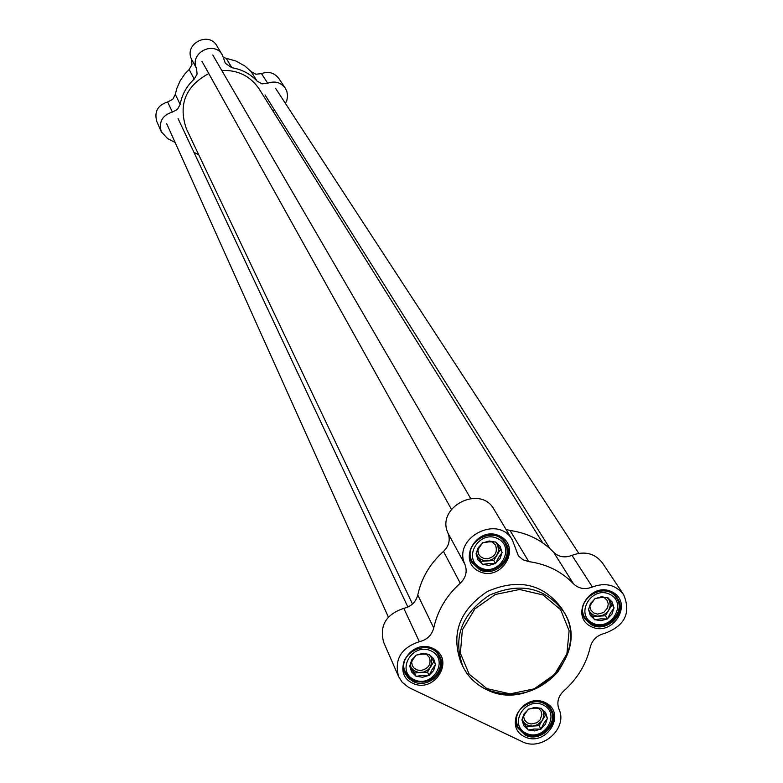 <?xml version="1.0" encoding="UTF-8"?>
<svg xmlns="http://www.w3.org/2000/svg" width="783" height="783" viewBox="0 0 783 783"><rect width="100%" height="100%" fill="white"/><g stroke="black" fill="none" stroke-linecap="round" stroke-linejoin="round"><path stroke-width="1.17" d="M186.53 129.136L186.413 128.892C178.084 104.599 185.532 86.15 208.767 73.533M221.755 70.45C237.973 69.853 250.501 76.117 259.339 89.242L542.727 542.873M180.149 104.384L175.314 94.4L172.691 99.372L167.65 101.966C157.755 105.147 154.134 111.626 156.766 121.404L161.298 131.798C158.626 121.874 162.316 115.297 172.368 112.067L177.477 109.424L180.149 104.384C182.008 94.479 186.697 86.042 194.204 79.073L197.091 74.121L196.562 68.483C188.997 52.98 214.317 39.962 222.45 55.172L225.377 63.335L231.856 67.71C241.859 69.384 250.276 73.856 257.108 81.119L262.011 83.869L267.688 83.233C274.882 80.678 280.754 82.323 285.306 88.185L286.823 91.239L287.596 95.722L286.881 100.263L285.413 103.405M175.314 94.4L176.811 88.42L180.129 80.845L184.817 73.993L189.143 69.481L194.204 79.073M222.45 55.172L216.94 45.952C208.924 30.958 183.995 43.77 191.453 59.048L191.982 64.597L189.143 69.481M231.856 67.71L226.199 58.304L223.537 57.453M226.199 58.304L236.104 61.084L245.001 66.095L251.069 71.527L257.108 81.119M285.306 88.185L278.836 78.496C274.353 72.721 268.569 71.096 261.493 73.612L255.904 74.228L251.069 71.527M175.147 142.526L167.66 138.62L161.298 131.798M193.93 152.303L198.745 154.809M274.706 110.334L272.915 110.971M563.633 611.582L561.548 608.146C543.069 583.717 518.356 578.148 487.408 591.449C459.415 610.182 450.636 633.966 461.06 662.78L461.216 663.093M591.537 624.883L584.823 618.805C572.383 600.414 606.081 579.146 617.425 598.251C627.8 612.404 607.158 633.594 591.537 624.883M591.155 626.615C612.952 637.597 634.093 602.675 612.081 591.919C590.196 580.81 569.065 615.996 591.155 626.615M460.257 583.188C465.905 577.688 467.48 571.482 465.004 564.592C452.006 537.813 498.477 513.844 512.415 540.123L494.122 509.547C480.537 483.914 435.397 507.188 448.072 533.301C450.489 540.016 448.962 546.064 443.491 551.418L460.257 583.188C446.369 595.706 437.531 610.632 433.743 627.966L417.779 595.002C415.9 602.078 411.251 606.531 403.813 608.362C386.048 614.303 379.324 625.597 383.65 642.256L398.567 676.502C394.143 659.423 401.072 647.815 419.365 641.698C427.009 639.809 431.805 635.228 433.743 627.966M623.699 594.777L602.46 562.977C594.826 553.248 584.676 550.703 571.981 555.353C564.866 558.113 558.739 557.065 553.601 552.211L573.489 583.815C578.754 588.777 585.058 589.844 592.388 587.005C605.435 582.209 615.878 584.803 623.699 594.777C631.176 613.02 624.824 625.891 604.633 633.398C597.086 635.277 592.31 639.809 590.294 646.993C586.31 664.082 577.453 678.744 563.74 690.978C558.171 696.381 556.566 702.4 558.935 709.055C568.389 728.484 541.445 752.062 521.879 741.521L408.706 687.454L402.276 682.365L398.567 676.502M573.489 583.815C561.607 571.482 546.7 564.083 528.75 561.607L510.046 530.502L506.024 529.445M512.415 540.123L518.405 555.901L522.946 559.737L528.75 561.607M478.961 571.326C501.267 582.572 522.388 547.102 499.867 536.091C477.464 524.718 456.352 560.462 478.961 571.326M524.718 736.813C546.495 747.471 567.323 713.059 545.33 702.625C523.455 691.859 502.637 726.526 524.718 736.813M412.602 683.216C434.888 694.12 455.696 659.178 433.185 648.51C410.791 637.489 390.003 672.685 412.602 683.216M479.402 569.593L471.983 562.527C460.296 543.059 495.345 523.308 505.945 543.392C515.527 557.985 494.954 578.265 479.402 569.593M413.052 681.455L408.207 678L404.928 673.155C395.072 653.051 431.404 636.364 440.085 656.996C447.847 671.423 427.88 689.461 413.052 681.455M525.119 735.051L517.671 727.857C506.904 708.781 541.914 690.332 551.506 710.024C560.139 724.109 540.045 743.136 525.119 735.051M443.491 551.418C430.004 563.594 421.43 578.118 417.779 595.002M553.601 552.211C542.022 540.182 527.507 532.939 510.046 530.502M491.978 541.826L495.522 545.125C497.841 552.338 495.042 556.909 487.124 558.856L483.571 558.396L480.556 556.664L478.844 554.521L477.836 550.116M495.531 563.643L488.709 563.515L482.465 564.426L480.733 561.323L487.251 560.931L483.933 560.657L480.233 559.003L477.963 556.782L476.367 553.405L479.049 547.865L482.671 542.756L488.925 541.865L495.766 541.983L502.187 552.436L498.565 557.525L495.531 563.643L493.77 560.54L500.357 549.441M497.763 545.213L498.556 550.801L496.628 555.666L492.164 559.571L487.251 560.931L493.77 560.54M476.103 553.835L480.733 561.323M495.414 542.002L496.481 543.128M482.465 564.426L476.015 553.992L478.119 547.767L482.308 543.363M476.358 554.55L478.002 559.962L482.113 563.868M483.16 564.386L488.984 565.385L494.836 563.682M495.071 542.032L489.238 541.014L483.375 542.717M501.844 551.878L500.22 546.465L496.119 542.55M495.893 563.046L500.083 558.641L501.834 553.043M604.143 597.527L607.021 600.199L608.254 603.85L607.647 607.794L603.654 612.551L597.635 614.107L593.808 612.962L591.018 610.29L589.824 606.433M614.126 607.951L610.446 612.932L607.461 618.981L600.698 618.854L594.61 619.793L588.395 609.556L591.38 603.497L595.051 598.486L601.148 597.566L607.931 597.693L614.126 607.951L607.784 597.703M607.461 618.981L605.406 615.761L612.042 604.76M592.643 616.564L605.406 615.761M607.422 597.723L609.644 601.031L610.28 605.66L608.724 610.26L605.964 613.422L602.274 615.487L597.488 616.162L593.269 614.988L590.03 612.257M589.002 610.574L588.522 609.331M588.728 610.104L590.284 615.418L594.277 619.245M594.698 599.083L590.529 603.429L588.747 608.959M595.295 619.745L601.011 620.713L606.776 619.03M607.236 597.732L601.52 596.754L595.746 598.447M613.794 607.402L612.247 602.088L608.264 598.241M607.823 618.394L611.983 614.058L613.764 608.538M538.371 708.116L540.984 710.964L541.895 714.576L540.016 720.047L536.952 722.719L531.06 724.03L527.36 722.856L524.688 720.262L523.524 716.484M540.945 729.169L534.241 729.012L528.143 730.04L526.323 726.526L532.704 726.095L528.682 725.655L525.843 724.295L523.631 722.171L522.232 719.45L524.855 713.998L528.447 709.124L534.554 708.116L541.268 708.263L547.503 718.295L543.911 723.149L540.945 729.169L539.086 725.665L545.506 715.026M543.363 711.561L543.764 716.562L541.905 720.937L537.52 724.745L532.704 726.095L539.086 725.665M522.065 719.724L526.323 726.526M528.143 730.04L521.879 720.027L523.974 714.008L528.094 709.711M522.222 720.566L523.807 725.772L527.811 729.502M528.838 729.991L534.525 730.901L540.26 729.218M540.583 708.312L534.877 707.382L529.132 709.075M547.17 717.757L545.604 712.55L541.601 708.801M541.298 728.582L545.418 724.304L547.151 718.882M426.353 654.128L429.554 657.651C431.257 664.493 428.379 668.77 420.911 670.483L417.094 669.954L413.943 667.987L412.289 665.589L411.604 661.889M429.094 675.523L422.321 675.377L416.076 676.365L409.587 666.167L412.602 660.069L416.135 655.097L422.399 654.118L429.182 654.265L435.642 664.483L432.099 669.436L429.094 675.523L427.528 672.127L433.831 661.508M416.076 676.365L414.54 672.969L427.528 672.127M431.942 658.493L430.787 666.627L428.056 669.788L423.534 672.117L418.533 672.45L414.031 670.698L411.31 667.889L414.54 672.969M409.891 665.648L411.31 667.889L410.116 665.129M409.93 666.715L411.604 672.01L415.724 675.817M415.783 655.694L411.633 660.049L409.94 665.57M416.771 676.316L422.575 677.266L428.389 675.563M428.477 654.304L422.663 653.345L416.84 655.048M435.299 663.935L433.635 658.63L429.524 654.813M429.436 674.926L433.586 670.591L435.289 665.07M196.562 68.483L191.453 59.048M267.688 83.233L261.493 73.612M167.65 101.966L172.368 112.067M485.9 689.246C531.784 714.204 592.33 654.412 563.829 611.905C545.291 587.407 520.499 581.828 489.453 595.178C461.363 613.97 452.545 637.822 462.998 666.715C467.999 676.688 475.633 684.195 485.9 689.246M486.899 688.619L469.144 674.134L460.365 653.169L462.371 629.884L474.841 608.91L495.296 594.473L519.638 589.491L542.952 594.953L560.608 609.693L569.124 630.736L566.882 653.893L554.403 674.603L534.163 688.854L510.095 693.855L486.899 688.619M592.388 587.005L571.981 555.353M465.004 564.592L448.072 533.301M403.813 608.362L419.365 641.698M480.478 567.773C461.774 558.778 479.235 529.23 497.763 538.626C516.408 547.728 498.937 577.081 480.478 567.773M479.47 568.468C494.435 576.807 514.245 557.31 505.025 543.255C494.827 523.905 461.07 542.932 472.345 561.675L479.47 568.468M592.623 623.092C574.35 614.293 591.831 585.204 609.928 594.385C628.142 603.272 610.652 632.184 592.623 623.092M591.566 623.748C606.59 632.135 626.459 611.738 616.485 598.114C605.562 579.723 573.117 600.189 585.107 617.904L591.566 623.748M526.186 733.289C507.922 724.764 525.148 696.107 543.236 705.003C561.44 713.626 544.214 742.108 526.186 733.289M523.876 705.62C516.663 711.855 514.705 718.97 518.003 726.957L525.178 733.877C539.536 741.658 558.876 723.355 550.576 709.799C545.839 702.508 538.831 700.11 529.572 702.596M414.119 679.664C395.435 670.943 412.631 641.845 431.149 650.947C449.775 659.775 432.559 688.688 414.119 679.664M413.15 680.29L419.287 681.964L425.805 681.455L431.883 678.832L434.516 676.815L438.539 671.716L440.526 665.736L440.203 659.619L439.175 656.751C430.816 636.882 395.836 652.953 405.34 672.313L408.491 676.972L413.15 680.29M412.504 604.045L186.413 128.892M166.71 123.734L388.378 617.082M178.064 118.576L407.884 607.06M264.997 94.89L550.087 548.756M275.499 88.195L578.754 553.317M201.926 61.24L451.429 509.293M212.829 55.084L470.603 498.399M563.829 611.905C574.83 629.415 572.764 649.508 557.623 672.196C537.559 693.669 513.668 699.376 485.969 689.334C475.673 684.264 468.019 676.727 462.998 666.715L461.06 662.78M470.329 558.015L472.345 561.675L479.529 568.536C488.318 572.539 496.618 570.063 504.409 561.108C507.922 554.883 508.128 548.932 505.025 543.255L502.843 539.536M582.983 614.479L585.107 617.904L591.625 623.816C606.717 632.263 626.517 611.875 616.485 598.114L614.195 594.649M516.203 723.453L518.003 726.957L525.246 733.965C539.663 741.795 558.925 723.492 550.576 709.799L548.629 706.246M403.676 668.574L407.434 675.798L413.218 680.378L416.194 681.484L422.624 682.091L429.015 680.496L434.575 676.923L438.588 671.814L439.85 668.868L440.555 665.795L440.212 659.638L437.374 652.963"/></g></svg>
